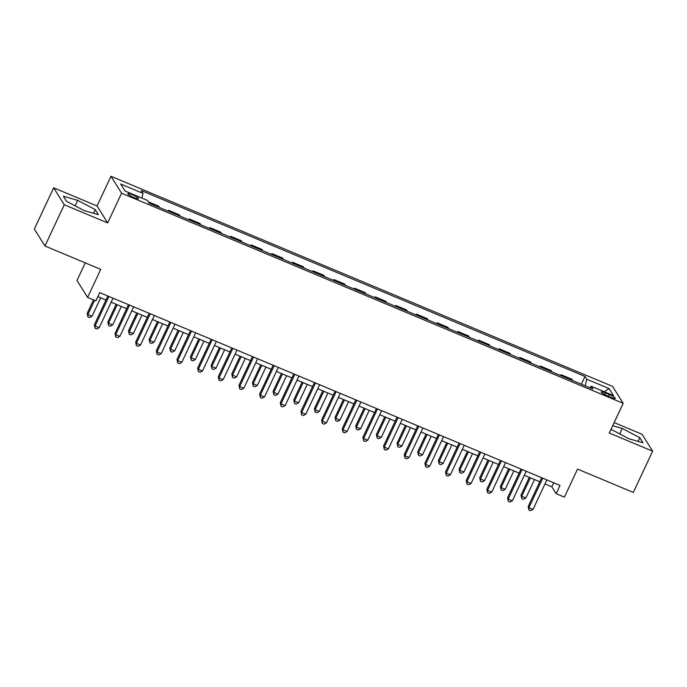 <?xml version="1.0" encoding="UTF-8"?>
<svg xmlns="http://www.w3.org/2000/svg" width="687" height="687" viewBox="0 0 687 687"><rect width="100%" height="100%" fill="white"/><g stroke="black" fill="none" stroke-linecap="round" stroke-linejoin="round"><path stroke-width="1.03" d="M134.085 197.616A5.908 0.97 25.1 0 0 138.516 198.655A5.908 0.97 25.1 0 0 132.248 194.687A5.908 0.97 25.1 0 0 127.816 193.64A5.908 0.97 25.1 0 0 134.085 197.616M85.24 262.872L76.987 280.485L87.601 297.411L95.862 300.872L99.727 292.619L560.008 485.417L556.144 493.67L564.405 497.13L577.544 469.084L633.328 492.442L652.65 451.196L642.036 434.261L614.152 422.582M53.672 187.817L34.35 229.072L44.964 245.998L64.286 204.752L107.67 222.923L121.582 193.219L110.968 176.293L97.056 205.988L53.672 187.817L64.286 204.752M121.582 193.219L623.178 403.321L612.572 386.395L110.968 176.293M609.249 394.518L605.616 392.998A5.728 0.936 25.1 0 0 601.323 391.985A5.728 0.936 25.1 0 0 607.394 395.832L611.026 397.352A5.728 0.936 25.1 0 0 615.329 398.366A5.728 0.936 25.1 0 0 609.249 394.518L608.433 396.27M585.221 385.819L586.741 379.215L585.006 376.45L141.256 190.574L142.99 193.348L141.9 198.088M586.741 379.215L609.051 388.567L613.474 395.609L591.163 386.266L589.841 387.751M142.99 193.348L120.68 184.004L125.094 191.046L147.404 200.389L149.139 203.163L592.898 389.031L591.163 386.266M87.601 297.411L100.74 269.364L44.964 245.998M623.178 403.321L609.266 433.025L652.65 451.196M544.98 483.931L551.841 486.808L556.144 493.67M97.846 296.638L105.961 300.039M111.139 302.211L126.623 308.695M131.801 310.868L147.284 317.351M152.462 319.515L167.937 325.999M173.124 328.171L188.599 334.655M193.777 336.828L209.26 343.311M214.438 345.475L229.922 351.959M235.1 354.131L250.575 360.615M255.753 362.788L271.236 369.271M276.414 371.435L291.898 377.919M297.076 380.091L312.551 386.575M317.729 388.748L333.212 395.231M338.39 397.395L353.874 403.879M359.052 406.051L374.527 412.535M379.713 414.708L395.188 421.191M400.366 423.355L415.85 429.839M421.028 432.011L436.511 438.495M441.689 440.668L457.164 447.151M462.342 449.315L477.826 455.799M483.004 457.971L498.487 464.455M503.665 466.628L519.14 473.111M524.318 475.275L539.802 481.759M553.722 482.789L551.841 486.808M585.006 376.45L581.374 384.205M572.683 380.572L571.842 379.224L561.107 374.724L560.712 375.557M148.298 201.815L158.663 206.16L159.504 207.5M169.423 211.656L168.581 210.316L168.195 211.141M168.581 210.316L179.324 214.816L180.166 216.156M190.084 220.312L189.243 218.964L188.856 219.797M189.243 218.964L199.986 223.464L200.827 224.812M210.746 228.96L209.904 227.62L209.509 228.445M209.904 227.62L220.647 232.12L221.489 233.46M231.399 237.616L230.557 236.276L230.171 237.101M230.557 236.276L241.3 240.776L242.142 242.116M252.06 246.272L251.219 244.924L250.832 245.757M251.219 244.924L261.962 249.424L262.803 250.772M272.722 254.92L271.88 253.58L271.494 254.405M271.88 253.58L282.623 258.08L283.465 259.42M293.375 263.576L292.533 262.236L292.147 263.061M292.533 262.236L303.276 266.736L304.118 268.076M314.036 272.232L313.195 270.884L312.808 271.717M313.195 270.884L323.938 275.384L324.779 276.732M334.698 280.88L333.856 279.54L333.47 280.365M333.856 279.54L344.599 284.04L345.441 285.38M355.351 289.536L354.518 288.197L354.123 289.021M354.518 288.197L365.252 292.696L366.094 294.036M376.012 298.192L375.171 296.844L374.784 297.677M375.171 296.844L385.914 301.344L386.755 302.692M396.674 306.84L395.832 305.5L395.446 306.325M395.832 305.5L406.575 310L407.417 311.34M417.335 315.496L416.494 314.157L416.099 314.981M416.494 314.157L427.237 318.656L428.078 319.996M437.988 324.152L437.147 322.804L436.76 323.637M437.147 322.804L447.89 327.304L448.731 328.652M458.65 332.8L457.808 331.46L457.422 332.285M457.808 331.46L468.551 335.96L469.393 337.3M479.311 341.456L478.47 340.117L478.083 340.941M478.47 340.117L489.213 344.616L490.054 345.956M499.964 350.112L499.123 348.764L498.736 349.597M499.123 348.764L509.866 353.264L510.707 354.612M520.626 358.76L519.784 357.42L519.398 358.245M519.784 357.42L530.527 361.92L531.369 363.26M541.287 367.416L540.446 366.077L540.059 366.901M540.446 366.077L551.189 370.576L552.03 371.916M561.94 376.072L561.107 374.724M604.242 391.745L609.051 388.567M611.009 429.289L628.639 438.658L642.989 442.789L639.795 437.688L622.25 428.456L612.692 425.708M107.67 222.923L97.056 205.988M66.527 201.325L84.072 210.557L98.421 214.688L95.227 209.587L77.683 200.355L63.333 196.224L66.527 201.325M619.683 433.944L622.25 428.456M638.068 441.372L639.795 437.688M75.115 205.842L77.683 200.355M93.501 213.271L95.227 209.587M541.682 477.74L528.191 506.551L528.904 507.693L542.73 478.178M533.035 509.428L530.579 510.707L528.921 510.02L528.904 507.693L533.035 509.428L546.861 479.912M528.921 510.02L528.191 506.551M529.333 477.379L521.021 495.112L521.734 496.254L525.873 497.989L534.512 479.543M530.373 477.817L521.734 496.254L521.759 498.582L521.021 495.112M525.873 497.989L523.408 499.269L521.759 498.582M521.029 469.092L507.53 497.903L508.251 499.045L522.077 469.53M512.382 500.771L509.917 502.06L508.268 501.364L508.251 499.045L512.382 500.771L526.208 471.256M508.268 501.364L507.53 497.903M500.368 460.436L486.868 489.247L487.59 490.389L501.416 460.874M491.72 492.124L489.264 493.403L487.607 492.708L487.59 490.389L491.72 492.124L505.546 462.609M487.607 492.708L486.868 489.247M479.706 451.78L466.215 480.591L466.928 481.733L480.754 452.218M471.059 483.468L468.603 484.747L466.945 484.06L466.928 481.733L471.059 483.468L484.885 453.952M466.945 484.06L466.215 480.591M508.672 468.723L500.359 486.465L501.081 487.607L505.211 489.333L513.85 470.887M509.72 469.161L501.081 487.607L501.098 489.925L500.359 486.465M505.211 489.333L502.747 490.621L501.098 489.925M488.01 460.067L479.706 477.808L480.419 478.951L484.55 480.685L493.189 462.239M489.058 460.505L480.419 478.951L480.436 481.269L479.706 477.808M484.55 480.685L482.094 481.965L480.436 481.269M467.349 451.419L459.045 469.152L459.758 470.294L463.888 472.029L472.536 453.583M468.397 451.857L459.758 470.294L459.783 472.622L459.045 469.152M463.888 472.029L461.432 473.309L459.783 472.622M459.045 443.132L445.554 471.943L446.267 473.085L460.092 443.57M450.406 474.811L447.941 476.1L446.292 475.404L446.267 473.085L450.406 474.811L464.232 445.296M446.292 475.404L445.554 471.943M446.696 442.763L438.383 460.505L439.105 461.647L443.235 463.373L451.874 444.927M447.744 443.201L439.105 461.647L439.122 463.965L438.383 460.505M443.235 463.373L440.771 464.661L439.122 463.965M438.392 434.476L424.892 463.287L425.614 464.429L439.44 434.914M429.744 466.164L427.28 467.443L425.631 466.748L425.614 464.429L429.744 466.164L443.57 436.649M425.631 466.748L424.892 463.287M417.73 425.82L404.239 454.631L404.952 455.773L418.778 426.258M409.083 457.508L406.627 458.787L404.969 458.1L404.952 455.773L409.083 457.508L422.909 427.992M404.969 458.1L404.239 454.631M397.069 417.172L383.578 445.983L384.291 447.125L398.117 417.61M388.421 448.851L385.965 450.14L384.316 449.444L384.291 447.125L388.421 448.851L402.247 419.336M384.316 449.444L383.578 445.983M376.416 408.516L362.916 437.327L363.638 438.469L377.464 408.954M367.768 440.204L365.304 441.483L363.655 440.788L363.638 438.469L367.768 440.204L381.594 410.689M363.655 440.788L362.916 437.327M355.754 399.86L342.255 428.671L342.976 429.813L356.802 400.298M347.107 431.548L344.651 432.827L342.993 432.14L342.976 429.813L347.107 431.548L360.933 402.032M342.993 432.14L342.255 428.671M426.034 434.107L417.722 451.848L418.443 452.991L422.574 454.725L431.213 436.279M427.082 434.545L418.443 452.991L418.46 455.309L417.722 451.848M422.574 454.725L420.118 456.005L418.46 455.309M405.373 425.459L397.069 443.192L397.782 444.334L401.912 446.069L410.551 427.623M406.421 425.897L397.782 444.334L397.799 446.662L397.069 443.192M401.912 446.069L399.456 447.349L397.799 446.662M384.72 416.803L376.407 434.545L377.12 435.687L381.259 437.413L389.898 418.976M385.768 417.241L377.12 435.687L377.146 438.005L376.407 434.545M381.259 437.413L378.795 438.701L377.146 438.005M364.058 408.147L355.746 425.888L356.467 427.031L360.598 428.765L369.237 410.319M365.106 408.585L356.467 427.031L356.484 429.349L355.746 425.888M360.598 428.765L358.142 430.045L356.484 429.349M343.397 399.499L335.093 417.232L335.806 418.374L339.936 420.109L348.575 401.663M344.445 399.937L335.806 418.374L335.823 420.702L335.093 417.232M339.936 420.109L337.48 421.389L335.823 420.702M335.093 391.212L321.602 420.023L322.315 421.165L336.141 391.65M326.445 422.891L323.989 424.18L322.332 423.484L322.315 421.165L326.445 422.891L340.271 393.376M322.332 423.484L321.602 420.023M322.744 390.843L314.431 408.585L315.144 409.727L319.283 411.453L327.922 393.016M323.783 391.281L315.144 409.727L315.17 412.045L314.431 408.585M319.283 411.453L316.819 412.741L315.17 412.045M314.44 382.556L300.94 411.367L301.662 412.509L315.488 382.994M305.792 414.244L303.328 415.523L301.679 414.828L301.662 412.509L305.792 414.244L319.618 384.729M301.679 414.828L300.94 411.367M302.082 382.187L293.77 399.928L294.491 401.071L298.622 402.805L307.261 384.359M303.13 382.625L294.491 401.071L294.508 403.389L293.77 399.928M298.622 402.805L296.157 404.085L294.508 403.389M293.778 373.9L280.279 402.711L281 403.853L294.826 374.346M285.131 405.588L282.675 406.867L281.017 406.18L281 403.853L285.131 405.588L298.957 376.072M281.017 406.18L280.279 402.711M281.421 373.539L273.117 391.272L273.83 392.414L277.96 394.149L286.599 375.703M282.469 373.977L273.83 392.414L273.847 394.742L273.117 391.272M277.96 394.149L275.504 395.429L273.847 394.742M273.117 365.252L259.626 394.063L260.339 395.205L274.165 365.69M264.469 396.931L262.013 398.22L260.356 397.524L260.339 395.205L264.469 396.931L278.295 367.416M260.356 397.524L259.626 394.063M260.759 364.883L252.455 382.625L253.168 383.767L257.299 385.493L265.946 367.056M261.807 365.321L253.168 383.767L253.194 386.085L252.455 382.625M257.299 385.493L254.843 386.781L253.194 386.085M252.455 356.596L238.964 385.407L239.677 386.549L253.503 357.034M243.816 388.284L241.352 389.563L239.703 388.868L239.677 386.549L243.816 388.284L257.642 358.769M239.703 388.868L238.964 385.407M240.107 356.227L231.794 373.968L232.515 375.111L236.646 376.845L245.285 358.399M241.154 356.665L232.515 375.111L232.532 377.429L231.794 373.968M236.646 376.845L234.181 378.125L232.532 377.429M231.802 347.94L218.303 376.751L219.024 377.902L232.85 348.386M223.155 379.628L220.69 380.907L219.041 380.22L219.024 377.902L223.155 379.628L236.981 350.112M219.041 380.22L218.303 376.751M219.445 347.579L211.132 365.312L211.854 366.454L215.984 368.189L224.623 349.743M220.493 348.017L211.854 366.454L211.871 368.782L211.132 365.312M215.984 368.189L213.528 369.469L211.871 368.782M211.141 339.292L197.65 368.103L198.363 369.245L212.189 339.73M202.493 370.971L200.037 372.26L198.38 371.564L198.363 369.245L202.493 370.971L216.319 341.456M198.38 371.564L197.65 368.103M190.479 330.636L176.988 359.447L177.701 360.589L191.527 331.074M181.832 362.324L179.376 363.603L177.727 362.908L177.701 360.589L181.832 362.324L195.658 332.809M177.727 362.908L176.988 359.447M169.826 321.98L156.327 350.791L157.048 351.942L170.874 322.426M161.179 353.668L158.714 354.947L157.065 354.26L157.048 351.942L161.179 353.668L175.005 324.152M157.065 354.26L156.327 350.791M149.165 313.332L135.665 342.143L136.387 343.285L150.213 313.77M140.517 345.011L138.061 346.3L136.404 345.604L136.387 343.285L140.517 345.011L154.343 315.496M136.404 345.604L135.665 342.143M128.503 304.676L115.012 333.487L115.725 334.629L129.551 305.114M119.856 336.364L117.4 337.643L115.742 336.948L115.725 334.629L119.856 336.364L133.682 306.849M115.742 336.948L115.012 333.487M107.85 296.02L94.351 324.831L95.072 325.982L108.898 296.466M99.203 327.708L96.738 328.987L95.089 328.3L95.072 325.982L99.203 327.708L113.029 298.192M95.089 328.3L94.351 324.831M198.783 338.923L190.479 356.665L191.192 357.807L195.323 359.533L203.962 341.096M199.831 339.361L191.192 357.807L191.209 360.125L190.479 356.665M195.323 359.533L192.867 360.821L191.209 360.125M178.131 330.267L169.818 348.008L170.531 349.151L174.67 350.885L183.309 332.439M179.178 330.705L170.531 349.151L170.556 351.469L169.818 348.008M174.67 350.885L172.205 352.165L170.556 351.469M157.469 321.619L149.156 339.352L149.878 340.494L154.008 342.229L162.647 323.783M158.517 322.057L149.878 340.494L149.895 342.822L149.156 339.352M154.008 342.229L151.552 343.509L149.895 342.822M136.807 312.963L128.503 330.705L129.216 331.847L133.347 333.573L141.986 315.135M137.855 313.401L129.216 331.847L129.233 334.165L128.503 330.705M133.347 333.573L130.891 334.861L129.233 334.165M116.155 304.307L107.842 322.048L108.555 323.191L112.694 324.925L121.333 306.479M117.194 304.745L108.555 323.191L108.58 325.509L107.842 322.048M112.694 324.925L110.229 326.205L108.58 325.509M93.509 299.884L87.18 313.392L87.902 314.543L92.032 316.269L100.671 297.823M94.557 300.322L87.902 314.543L87.919 316.862L87.18 313.392M92.032 316.269L89.568 317.549L87.919 316.862M604.843 394.639L605.616 392.998"/></g></svg>
